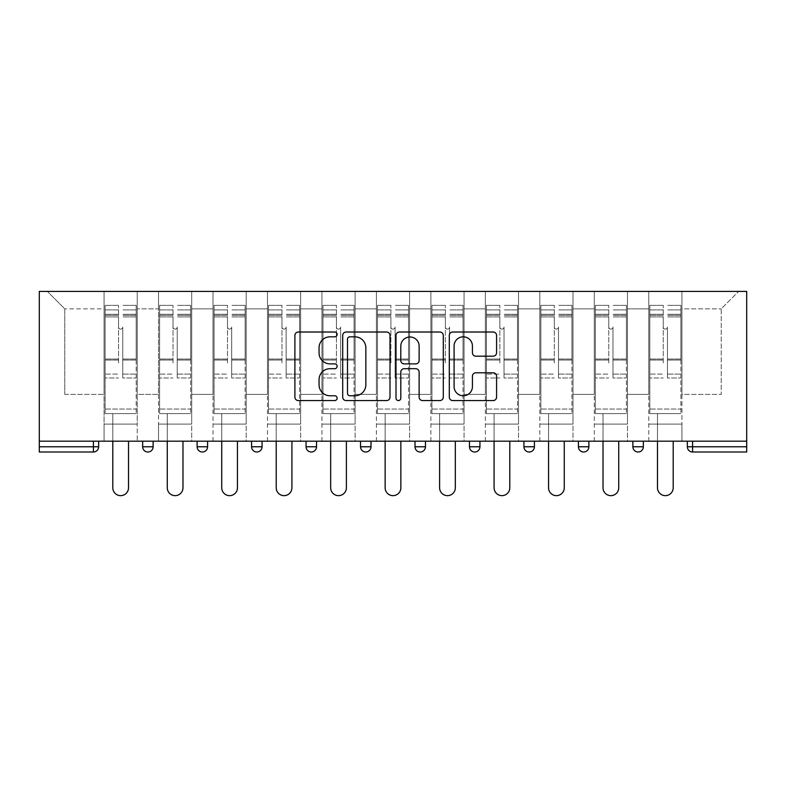 <?xml version="1.0" encoding="UTF-8"?>
<svg xmlns="http://www.w3.org/2000/svg" width="786" height="786" viewBox="0 0 786 786"><rect width="100%" height="100%" fill="white"/><g stroke="black" fill="none" stroke-linecap="round" stroke-linejoin="round"><path stroke-width="0.59" stroke-dasharray="3.93 2.95" d="M337.135 334.414A2.397 2.397 0 0 0 334.738 332.016L298.326 332.016A3.429 3.429 0 0 0 294.897 335.445L294.897 397.136A3.429 3.429 0 0 0 298.326 400.565L334.738 400.565A2.397 2.397 0 0 0 337.135 398.168A2.397 2.397 0 0 0 334.738 395.771L330.022 395.771A10.965 10.965 0 0 1 319.057 384.796L319.057 379.658A10.965 10.965 0 0 1 330.022 368.693L334.738 368.693A2.397 2.397 0 0 0 337.135 366.296A2.397 2.397 0 0 0 334.738 363.889L330.022 363.889A10.965 10.965 0 0 1 319.057 352.924L319.057 347.785A10.965 10.965 0 0 1 330.022 336.821L334.738 336.821A2.397 2.397 0 0 0 337.135 334.414M681.934 424.076L648.764 424.076L681.934 424.076L648.764 424.076L681.934 424.076L681.934 291.4L738.673 291.4L681.934 291.4L681.934 308.859L721.214 308.859L681.934 308.859L681.934 394.395L721.214 394.395L721.214 308.859L738.673 291.4L721.214 308.859L721.214 394.395L681.934 394.395L681.934 291.4L681.934 424.076L648.764 424.076L681.934 424.076L681.934 441.192L648.764 441.192L681.934 441.192L648.764 441.192L681.934 441.192L681.934 424.076M627.464 424.076L594.295 424.076L627.464 424.076L594.295 424.076L627.464 424.076L627.464 291.4L681.934 291.4L627.464 291.4L627.464 308.859L648.764 308.859L648.764 394.395L648.764 308.859L627.464 308.859L627.464 394.395L648.764 394.395L627.464 394.395L627.464 291.4L627.464 424.076L594.295 424.076L627.464 424.076L627.464 441.192L594.295 441.192L627.464 441.192L594.295 441.192L627.464 441.192L627.464 424.076M572.994 424.076L539.825 424.076L572.994 424.076L539.825 424.076L572.994 424.076L572.994 291.4L627.464 291.4L572.994 291.4L572.994 308.859L594.295 308.859L594.295 394.395L594.295 308.859L572.994 308.859L572.994 394.395L594.295 394.395L572.994 394.395L572.994 291.4L572.994 424.076L539.825 424.076L572.994 424.076L572.994 441.192L539.825 441.192L572.994 441.192L539.825 441.192L572.994 441.192L572.994 424.076M518.524 424.076L485.355 424.076L518.524 424.076L485.355 424.076L518.524 424.076L518.524 291.4L572.994 291.4L518.524 291.4L518.524 308.859L539.825 308.859L539.825 394.395L539.825 308.859L518.524 308.859L518.524 394.395L539.825 394.395L518.524 394.395L518.524 291.4L518.524 424.076L485.355 424.076L518.524 424.076L518.524 441.192L485.355 441.192L518.524 441.192L485.355 441.192L518.524 441.192L518.524 424.076M464.054 424.076L430.885 424.076L464.054 424.076L430.885 424.076L464.054 424.076L464.054 291.4L518.524 291.4L464.054 291.4L464.054 308.859L485.355 308.859L485.355 394.395L485.355 308.859L464.054 308.859L464.054 394.395L485.355 394.395L464.054 394.395L464.054 291.4L464.054 424.076L430.885 424.076L464.054 424.076L464.054 441.192L430.885 441.192L464.054 441.192L430.885 441.192L464.054 441.192L464.054 424.076M409.585 424.076L376.415 424.076L409.585 424.076L376.415 424.076L409.585 424.076L409.585 291.4L464.054 291.4L409.585 291.4L409.585 308.859L430.885 308.859L430.885 394.395L430.885 308.859L409.585 308.859L409.585 394.395L430.885 394.395L409.585 394.395L409.585 291.4L409.585 424.076L376.415 424.076L409.585 424.076L409.585 441.192L376.415 441.192L409.585 441.192L376.415 441.192L409.585 441.192L409.585 424.076M355.115 424.076L321.946 424.076L355.115 424.076L321.946 424.076L355.115 424.076L355.115 291.4L409.585 291.4L355.115 291.4L355.115 308.859L376.415 308.859L376.415 394.395L376.415 308.859L355.115 308.859L355.115 394.395L376.415 394.395L355.115 394.395L355.115 291.4L355.115 424.076L321.946 424.076L355.115 424.076L355.115 441.192L321.946 441.192L355.115 441.192L321.946 441.192L355.115 441.192L355.115 424.076M300.645 424.076L267.476 424.076L300.645 424.076L267.476 424.076L300.645 424.076L300.645 291.4L355.115 291.4L300.645 291.4L300.645 308.859L321.946 308.859L321.946 394.395L321.946 308.859L300.645 308.859L300.645 394.395L321.946 394.395L300.645 394.395L300.645 291.4L300.645 424.076L267.476 424.076L300.645 424.076L300.645 441.192L267.476 441.192L300.645 441.192L267.476 441.192L300.645 441.192L300.645 424.076M246.175 424.076L213.006 424.076L246.175 424.076L213.006 424.076L246.175 424.076L246.175 291.4L300.645 291.4L246.175 291.4L246.175 308.859L267.476 308.859L267.476 394.395L267.476 308.859L246.175 308.859L246.175 394.395L267.476 394.395L246.175 394.395L246.175 291.4L246.175 424.076L213.006 424.076L246.175 424.076L246.175 441.192L213.006 441.192L246.175 441.192L213.006 441.192L246.175 441.192L246.175 424.076M191.705 424.076L158.536 424.076L191.705 424.076L158.536 424.076L191.705 424.076L191.705 291.4L246.175 291.4L191.705 291.4L191.705 308.859L213.006 308.859L213.006 394.395L213.006 308.859L191.705 308.859L191.705 394.395L213.006 394.395L191.705 394.395L191.705 291.4L191.705 424.076L158.536 424.076L191.705 424.076L191.705 441.192L158.536 441.192L191.705 441.192L158.536 441.192L191.705 441.192L191.705 424.076M39.3 441.192L746.7 441.192L746.7 291.4L39.3 291.4L39.3 452.009L93.416 452.009L93.416 446.772L39.3 446.772M158.536 291.4L191.705 291.4L137.236 291.4L158.536 291.4L158.536 394.395L158.536 308.859L137.236 308.859L158.536 308.859L158.536 291.4L158.536 424.076L158.536 291.4M104.066 291.4L137.236 291.4L137.236 394.395L158.536 394.395L137.236 394.395L137.236 291.4L137.236 424.076L104.066 424.076L137.236 424.076L104.066 424.076L137.236 424.076L137.236 291.4L47.327 291.4L104.066 291.4L104.066 394.395L104.066 308.859L64.786 308.859L104.066 308.859L104.066 291.4L104.066 424.076L137.236 424.076L104.066 424.076L104.066 291.4M648.764 308.859L648.764 291.4L648.764 308.859M594.295 308.859L594.295 291.4L594.295 308.859M539.825 308.859L539.825 291.4L539.825 308.859M485.355 308.859L485.355 291.4L485.355 308.859M430.885 308.859L430.885 291.4L430.885 308.859M376.415 308.859L376.415 291.4L376.415 308.859M321.946 308.859L321.946 291.4L321.946 308.859M267.476 308.859L267.476 291.4L267.476 308.859M213.006 308.859L213.006 291.4L213.006 308.859M64.786 394.395L104.066 394.395L64.786 394.395L64.786 308.859L47.327 291.4L64.786 308.859L64.786 394.395M687.347 446.772L692.584 446.772L692.584 452.009A5.237 5.237 0 0 1 687.347 446.772A5.237 5.237 0 0 0 692.584 452.009L746.7 452.009L746.7 446.772L692.584 446.772L692.584 441.192L687.347 441.192L746.7 441.192L692.584 441.192M104.066 441.192L104.066 424.076L104.066 441.192L104.066 424.076L104.066 441.192L137.236 441.192L137.236 424.076L137.236 441.192L137.236 424.076L137.236 441.192L104.066 441.192M632.877 441.192L643.351 441.192L632.877 441.192M523.938 441.192L534.411 441.192L523.938 441.192M414.998 441.192L425.472 441.192L414.998 441.192L414.998 446.772L425.472 446.772L425.472 441.192M306.059 441.192L316.532 441.192L306.059 441.192L306.059 446.772L316.532 446.772M197.119 441.192L207.592 441.192L197.119 441.192M142.649 441.192L153.123 441.192L142.649 441.192M251.589 441.192L262.062 441.192L251.589 441.192M360.528 441.192L371.002 441.192L360.528 441.192M469.468 441.192L479.941 441.192L469.468 441.192M578.408 441.192L588.881 441.192L578.408 441.192M746.7 441.192L746.7 446.772M158.536 441.192L158.536 424.076L158.536 441.192M213.006 441.192L213.006 291.4L213.006 441.192M267.476 441.192L267.476 291.4L267.476 441.192M321.946 441.192L321.946 291.4L321.946 441.192M376.415 441.192L376.415 291.4L376.415 441.192M430.885 441.192L430.885 291.4L430.885 441.192M485.355 441.192L485.355 291.4L485.355 441.192M539.825 441.192L539.825 291.4L539.825 441.192M594.295 441.192L594.295 291.4L594.295 441.192M648.764 441.192L648.764 291.4L648.764 441.192M251.589 446.772L262.062 446.772L262.062 441.192M583.644 452.009A5.237 5.237 0 0 0 588.881 446.772L588.881 441.192M420.235 452.009A5.237 5.237 0 0 0 425.472 446.772M529.175 452.009A5.237 5.237 0 0 1 523.938 446.772A5.237 5.237 0 0 0 529.175 452.009A5.237 5.237 0 0 0 534.411 446.772L523.938 446.772M390.003 397.136L390.003 335.445A3.429 3.429 0 0 0 386.574 332.016L346.135 332.016A3.429 3.429 0 0 0 342.706 335.445L342.706 397.136A3.429 3.429 0 0 0 346.135 400.565L386.574 400.565A3.429 3.429 0 0 0 390.003 397.136M349.898 336.821A2.397 2.397 0 0 0 347.5 339.218L347.5 393.364A2.397 2.397 0 0 0 349.898 395.771L354.869 395.771A10.965 10.965 0 0 0 365.844 384.796L365.844 347.785A10.965 10.965 0 0 0 354.869 336.821L349.898 336.821M399.426 332.016L439.865 332.016A3.429 3.429 0 0 1 443.294 335.445L443.294 397.136A3.429 3.429 0 0 1 439.865 400.565L422.563 400.565A3.429 3.429 0 0 1 419.135 397.136L419.135 372.122A3.429 3.429 0 0 0 415.706 368.693L404.22 368.693A3.429 3.429 0 0 0 400.801 372.122L400.801 398.168A2.397 2.397 0 0 1 398.394 400.565A2.397 2.397 0 0 1 395.997 398.168L395.997 335.445A3.429 3.429 0 0 1 399.426 332.016M419.135 346.154A9.167 9.167 0 0 0 409.968 336.988A9.167 9.167 0 0 0 400.801 346.154L400.801 360.469A3.429 3.429 0 0 0 404.22 363.889L415.706 363.889A3.429 3.429 0 0 0 419.135 360.469L419.135 346.154M475.854 356.186L493.166 356.186A3.429 3.429 0 0 0 496.585 352.757L496.585 335.445A3.429 3.429 0 0 0 493.166 332.016L452.716 332.016A3.429 3.429 0 0 0 449.297 335.445L449.297 397.136A3.429 3.429 0 0 0 452.716 400.565L493.166 400.565A3.429 3.429 0 0 0 496.585 397.136L496.585 376.229A3.429 3.429 0 0 0 493.166 372.8L475.854 372.8A3.429 3.429 0 0 0 472.425 376.229L472.425 386.594A9.167 9.167 0 0 1 463.259 395.771A9.167 9.167 0 0 1 454.092 386.594L454.092 345.987A9.167 9.167 0 0 1 463.259 336.821A9.167 9.167 0 0 1 472.425 345.987L472.425 352.757A3.429 3.429 0 0 0 475.854 356.186M122.754 362.975L122.754 327.015A2.093 2.093 0 0 1 120.651 329.108A2.093 2.093 0 0 1 118.558 327.015A2.093 2.093 0 0 0 120.651 329.108A2.093 2.093 0 0 0 122.754 327.015L122.754 377.987L122.754 327.015A2.093 2.093 0 0 1 120.651 329.108A2.093 2.093 0 0 1 118.558 327.015L118.558 316.886L118.558 327.015A2.093 2.093 0 0 0 120.651 329.108A2.093 2.093 0 0 0 122.754 327.015L122.754 377.987L136.194 377.987L122.754 377.987L122.754 374.087L136.194 374.087L122.754 374.087L122.754 362.975M136.194 362.975L136.194 309.9L136.194 409.064L105.118 409.064L105.118 413.603L105.118 316.886L105.118 409.064L136.194 409.064L105.118 409.064L136.194 409.064L136.194 413.603L105.118 413.603L136.194 413.603L105.118 413.603L112.801 413.603L112.801 487.801A7.86 7.86 0 0 0 120.651 495.652A7.86 7.86 0 0 0 128.511 487.801A7.86 7.86 0 0 1 120.651 495.652A7.86 7.86 0 0 1 112.801 487.801L112.801 413.603L136.194 413.603L136.194 305.361L136.194 362.975M105.118 362.975L105.118 305.361L105.118 413.603L105.118 305.361L105.118 377.987L118.558 377.987L105.118 377.987L105.118 374.087L118.558 374.087L105.118 374.087L105.118 362.975M118.558 362.975L118.558 305.361L118.558 362.975M112.801 487.801A7.86 7.86 0 0 0 120.651 495.652A7.86 7.86 0 0 0 128.511 487.801L128.511 441.192M177.223 362.975L177.223 327.015A2.093 2.093 0 0 1 175.121 329.108A2.093 2.093 0 0 1 173.028 327.015A2.093 2.093 0 0 0 175.121 329.108A2.093 2.093 0 0 0 177.223 327.015L177.223 377.987L177.223 327.015A2.093 2.093 0 0 1 175.121 329.108A2.093 2.093 0 0 1 173.028 327.015L173.028 316.886L173.028 327.015A2.093 2.093 0 0 0 175.121 329.108A2.093 2.093 0 0 0 177.223 327.015L177.223 377.987L190.664 377.987L177.223 377.987L177.223 374.087L190.664 374.087L177.223 374.087L177.223 362.975M190.664 362.975L190.664 309.9L190.664 409.064L159.587 409.064L159.587 413.603L159.587 316.886L159.587 409.064L190.664 409.064L159.587 409.064L190.664 409.064L190.664 413.603L159.587 413.603L190.664 413.603L159.587 413.603L167.271 413.603L167.271 487.801A7.86 7.86 0 0 0 175.121 495.652A7.86 7.86 0 0 0 182.981 487.801A7.86 7.86 0 0 1 175.121 495.652A7.86 7.86 0 0 1 167.271 487.801L167.271 413.603L190.664 413.603L190.664 305.361L190.664 362.975M159.587 362.975L159.587 305.361L159.587 413.603L159.587 305.361L159.587 377.987L173.028 377.987L159.587 377.987L159.587 374.087L173.028 374.087L159.587 374.087L159.587 362.975M173.028 362.975L173.028 305.361L173.028 362.975M167.271 487.801A7.86 7.86 0 0 0 175.121 495.652A7.86 7.86 0 0 0 182.981 487.801L182.981 441.192M231.683 362.975L231.683 327.015A2.093 2.093 0 0 1 229.591 329.108A2.093 2.093 0 0 1 227.498 327.015A2.093 2.093 0 0 0 229.591 329.108A2.093 2.093 0 0 0 231.683 327.015L231.683 377.987L231.683 327.015A2.093 2.093 0 0 1 229.591 329.108A2.093 2.093 0 0 1 227.498 327.015L227.498 316.886L227.498 327.015A2.093 2.093 0 0 0 229.591 329.108A2.093 2.093 0 0 0 231.683 327.015L231.683 377.987L245.134 377.987L231.683 377.987L231.683 374.087L245.134 374.087L231.683 374.087L231.683 362.975M245.134 362.975L245.134 309.9L245.134 409.064L214.057 409.064L214.057 413.603L214.057 316.886L214.057 409.064L245.134 409.064L214.057 409.064L245.134 409.064L245.134 413.603L214.057 413.603L245.134 413.603L214.057 413.603L221.74 413.603L221.74 487.801A7.86 7.86 0 0 0 229.591 495.652A7.86 7.86 0 0 0 237.451 487.801A7.86 7.86 0 0 1 229.591 495.652A7.86 7.86 0 0 1 221.74 487.801L221.74 413.603L245.134 413.603L245.134 305.361L245.134 362.975M214.057 362.975L214.057 305.361L214.057 413.603L214.057 305.361L214.057 377.987L227.498 377.987L214.057 377.987L214.057 374.087L227.498 374.087L214.057 374.087L214.057 362.975M227.498 362.975L227.498 305.361L227.498 362.975M221.74 487.801A7.86 7.86 0 0 0 229.591 495.652A7.86 7.86 0 0 0 237.451 487.801L237.451 441.192M286.153 362.975L286.153 327.015A2.093 2.093 0 0 1 284.06 329.108A2.093 2.093 0 0 1 281.968 327.015A2.093 2.093 0 0 0 284.06 329.108A2.093 2.093 0 0 0 286.153 327.015L286.153 377.987L286.153 327.015A2.093 2.093 0 0 1 284.06 329.108A2.093 2.093 0 0 1 281.968 327.015L281.968 316.886L281.968 327.015A2.093 2.093 0 0 0 284.06 329.108A2.093 2.093 0 0 0 286.153 327.015L286.153 377.987L299.604 377.987L286.153 377.987L286.153 374.087L299.604 374.087L286.153 374.087L286.153 362.975M299.604 362.975L299.604 309.9L299.604 409.064L268.527 409.064L268.527 413.603L268.527 316.886L268.527 409.064L299.604 409.064L268.527 409.064L299.604 409.064L299.604 413.603L268.527 413.603L299.604 413.603L268.527 413.603L276.21 413.603L276.21 487.801A7.86 7.86 0 0 0 284.06 495.652A7.86 7.86 0 0 0 291.92 487.801A7.86 7.86 0 0 1 284.06 495.652A7.86 7.86 0 0 1 276.21 487.801L276.21 413.603L299.604 413.603L299.604 305.361L299.604 362.975M268.527 362.975L268.527 305.361L268.527 413.603L268.527 305.361L268.527 377.987L281.968 377.987L268.527 377.987L268.527 374.087L281.968 374.087L268.527 374.087L268.527 362.975M281.968 362.975L281.968 305.361L281.968 362.975M276.21 487.801A7.86 7.86 0 0 0 284.06 495.652A7.86 7.86 0 0 0 291.92 487.801L291.92 441.192M340.623 362.975L340.623 327.015A2.093 2.093 0 0 1 338.53 329.108A2.093 2.093 0 0 1 336.437 327.015A2.093 2.093 0 0 0 338.53 329.108A2.093 2.093 0 0 0 340.623 327.015L340.623 377.987L340.623 327.015A2.093 2.093 0 0 1 338.53 329.108A2.093 2.093 0 0 1 336.437 327.015L336.437 316.886L336.437 327.015A2.093 2.093 0 0 0 338.53 329.108A2.093 2.093 0 0 0 340.623 327.015L340.623 377.987L354.073 377.987L340.623 377.987L340.623 374.087L354.073 374.087L340.623 374.087L340.623 362.975M354.073 362.975L354.073 309.9L354.073 409.064L322.997 409.064L322.997 413.603L322.997 316.886L322.997 409.064L354.073 409.064L322.997 409.064L354.073 409.064L354.073 413.603L322.997 413.603L354.073 413.603L322.997 413.603L330.67 413.603L330.67 487.801A7.86 7.86 0 0 0 338.53 495.652A7.86 7.86 0 0 0 346.39 487.801A7.86 7.86 0 0 1 338.53 495.652A7.86 7.86 0 0 1 330.67 487.801L330.67 413.603L354.073 413.603L354.073 305.361L354.073 362.975M322.997 362.975L322.997 305.361L322.997 413.603L322.997 305.361L322.997 377.987L336.437 377.987L322.997 377.987L322.997 374.087L336.437 374.087L322.997 374.087L322.997 362.975M336.437 362.975L336.437 305.361L336.437 362.975M330.67 487.801A7.86 7.86 0 0 0 338.53 495.652A7.86 7.86 0 0 0 346.39 487.801L346.39 441.192M395.093 362.975L395.093 327.015A2.093 2.093 0 0 1 393 329.108A2.093 2.093 0 0 1 390.907 327.015A2.093 2.093 0 0 0 393 329.108A2.093 2.093 0 0 0 395.093 327.015L395.093 377.987L395.093 327.015A2.093 2.093 0 0 1 393 329.108A2.093 2.093 0 0 1 390.907 327.015L390.907 316.886L390.907 327.015A2.093 2.093 0 0 0 393 329.108A2.093 2.093 0 0 0 395.093 327.015L395.093 377.987L408.533 377.987L395.093 377.987L395.093 374.087L408.533 374.087L395.093 374.087L395.093 362.975M408.533 362.975L408.533 309.9L408.533 409.064L377.467 409.064L377.467 413.603L377.467 316.886L377.467 409.064L408.533 409.064L377.467 409.064L408.533 409.064L408.533 413.603L377.467 413.603L408.533 413.603L377.467 413.603L385.14 413.603L385.14 487.801A7.86 7.86 0 0 0 393 495.652A7.86 7.86 0 0 0 400.86 487.801A7.86 7.86 0 0 1 393 495.652A7.86 7.86 0 0 1 385.14 487.801L385.14 413.603L408.533 413.603L408.533 305.361L408.533 362.975M377.467 362.975L377.467 305.361L377.467 413.603L377.467 305.361L377.467 377.987L390.907 377.987L377.467 377.987L377.467 374.087L390.907 374.087L377.467 374.087L377.467 362.975M390.907 362.975L390.907 305.361L390.907 362.975M385.14 487.801A7.86 7.86 0 0 0 393 495.652A7.86 7.86 0 0 0 400.86 487.801L400.86 441.192M449.563 362.975L449.563 327.015A2.093 2.093 0 0 1 447.47 329.108A2.093 2.093 0 0 1 445.377 327.015A2.093 2.093 0 0 0 447.47 329.108A2.093 2.093 0 0 0 449.563 327.015L449.563 377.987L449.563 327.015A2.093 2.093 0 0 1 447.47 329.108A2.093 2.093 0 0 1 445.377 327.015L445.377 316.886L445.377 327.015A2.093 2.093 0 0 0 447.47 329.108A2.093 2.093 0 0 0 449.563 327.015L449.563 377.987L463.003 377.987L449.563 377.987L449.563 374.087L463.003 374.087L449.563 374.087L449.563 362.975M463.003 362.975L463.003 309.9L463.003 409.064L431.927 409.064L431.927 413.603L431.927 316.886L431.927 409.064L463.003 409.064L431.927 409.064L463.003 409.064L463.003 413.603L431.927 413.603L463.003 413.603L431.927 413.603L439.61 413.603L439.61 487.801A7.86 7.86 0 0 0 447.47 495.652A7.86 7.86 0 0 0 455.33 487.801A7.86 7.86 0 0 1 447.47 495.652A7.86 7.86 0 0 1 439.61 487.801L439.61 413.603L463.003 413.603L463.003 305.361L463.003 362.975M431.927 362.975L431.927 305.361L431.927 413.603L431.927 305.361L431.927 377.987L445.377 377.987L431.927 377.987L431.927 374.087L445.377 374.087L431.927 374.087L431.927 362.975M445.377 362.975L445.377 305.361L445.377 362.975M439.61 487.801A7.86 7.86 0 0 0 447.47 495.652A7.86 7.86 0 0 0 455.33 487.801L455.33 441.192M504.032 362.975L504.032 327.015A2.093 2.093 0 0 1 501.94 329.108A2.093 2.093 0 0 1 499.847 327.015A2.093 2.093 0 0 0 501.94 329.108A2.093 2.093 0 0 0 504.032 327.015L504.032 377.987L504.032 327.015A2.093 2.093 0 0 1 501.94 329.108A2.093 2.093 0 0 1 499.847 327.015L499.847 316.886L499.847 327.015A2.093 2.093 0 0 0 501.94 329.108A2.093 2.093 0 0 0 504.032 327.015L504.032 377.987L517.473 377.987L504.032 377.987L504.032 374.087L517.473 374.087L504.032 374.087L504.032 362.975M517.473 362.975L517.473 309.9L517.473 409.064L486.396 409.064L486.396 413.603L486.396 316.886L486.396 409.064L517.473 409.064L486.396 409.064L517.473 409.064L517.473 413.603L486.396 413.603L517.473 413.603L486.396 413.603L494.08 413.603L494.08 487.801A7.86 7.86 0 0 0 501.94 495.652A7.86 7.86 0 0 0 509.79 487.801A7.86 7.86 0 0 1 501.94 495.652A7.86 7.86 0 0 1 494.08 487.801L494.08 413.603L517.473 413.603L517.473 305.361L517.473 362.975M486.396 362.975L486.396 305.361L486.396 413.603L486.396 305.361L486.396 377.987L499.847 377.987L486.396 377.987L486.396 374.087L499.847 374.087L486.396 374.087L486.396 362.975M499.847 362.975L499.847 305.361L499.847 362.975M494.08 487.801A7.86 7.86 0 0 0 501.94 495.652A7.86 7.86 0 0 0 509.79 487.801L509.79 441.192M558.502 362.975L558.502 327.015A2.093 2.093 0 0 1 556.409 329.108A2.093 2.093 0 0 1 554.317 327.015A2.093 2.093 0 0 0 556.409 329.108A2.093 2.093 0 0 0 558.502 327.015L558.502 377.987L558.502 327.015A2.093 2.093 0 0 1 556.409 329.108A2.093 2.093 0 0 1 554.317 327.015L554.317 316.886L554.317 327.015A2.093 2.093 0 0 0 556.409 329.108A2.093 2.093 0 0 0 558.502 327.015L558.502 377.987L571.943 377.987L558.502 377.987L558.502 374.087L571.943 374.087L558.502 374.087L558.502 362.975M571.943 362.975L571.943 309.9L571.943 409.064L540.866 409.064L540.866 413.603L540.866 316.886L540.866 409.064L571.943 409.064L540.866 409.064L571.943 409.064L571.943 413.603L540.866 413.603L571.943 413.603L540.866 413.603L548.549 413.603L548.549 487.801A7.86 7.86 0 0 0 556.409 495.652A7.86 7.86 0 0 0 564.26 487.801A7.86 7.86 0 0 1 556.409 495.652A7.86 7.86 0 0 1 548.549 487.801L548.549 413.603L571.943 413.603L571.943 305.361L571.943 362.975M540.866 362.975L540.866 305.361L540.866 413.603L540.866 305.361L540.866 377.987L554.317 377.987L540.866 377.987L540.866 374.087L554.317 374.087L540.866 374.087L540.866 362.975M554.317 362.975L554.317 305.361L554.317 362.975M548.549 487.801A7.86 7.86 0 0 0 556.409 495.652A7.86 7.86 0 0 0 564.26 487.801L564.26 441.192M612.972 362.975L612.972 327.015A2.093 2.093 0 0 1 610.879 329.108A2.093 2.093 0 0 1 608.777 327.015A2.093 2.093 0 0 0 610.879 329.108A2.093 2.093 0 0 0 612.972 327.015L612.972 377.987L612.972 327.015A2.093 2.093 0 0 1 610.879 329.108A2.093 2.093 0 0 1 608.777 327.015L608.777 316.886L608.777 327.015A2.093 2.093 0 0 0 610.879 329.108A2.093 2.093 0 0 0 612.972 327.015L612.972 377.987L626.413 377.987L612.972 377.987L612.972 374.087L626.413 374.087L612.972 374.087L612.972 362.975M626.413 362.975L626.413 309.9L626.413 409.064L595.336 409.064L595.336 413.603L595.336 316.886L595.336 409.064L626.413 409.064L595.336 409.064L626.413 409.064L626.413 413.603L595.336 413.603L626.413 413.603L595.336 413.603L603.019 413.603L603.019 487.801A7.86 7.86 0 0 0 610.879 495.652A7.86 7.86 0 0 0 618.729 487.801A7.86 7.86 0 0 1 610.879 495.652A7.86 7.86 0 0 1 603.019 487.801L603.019 413.603L626.413 413.603L626.413 305.361L626.413 362.975M595.336 362.975L595.336 305.361L595.336 413.603L595.336 305.361L595.336 377.987L608.777 377.987L595.336 377.987L595.336 374.087L608.777 374.087L595.336 374.087L595.336 362.975M608.777 362.975L608.777 305.361L608.777 362.975M603.019 487.801A7.86 7.86 0 0 0 610.879 495.652A7.86 7.86 0 0 0 618.729 487.801L618.729 441.192M667.442 362.975L667.442 327.015A2.093 2.093 0 0 1 665.349 329.108A2.093 2.093 0 0 1 663.246 327.015A2.093 2.093 0 0 0 665.349 329.108A2.093 2.093 0 0 0 667.442 327.015L667.442 377.987L667.442 327.015A2.093 2.093 0 0 1 665.349 329.108A2.093 2.093 0 0 1 663.246 327.015L663.246 316.886L663.246 327.015A2.093 2.093 0 0 0 665.349 329.108A2.093 2.093 0 0 0 667.442 327.015L667.442 377.987L680.882 377.987L667.442 377.987L667.442 374.087L680.882 374.087L667.442 374.087L667.442 362.975M680.882 362.975L680.882 309.9L680.882 409.064L649.806 409.064L649.806 413.603L649.806 316.886L649.806 409.064L680.882 409.064L649.806 409.064L680.882 409.064L680.882 413.603L649.806 413.603L680.882 413.603L649.806 413.603L657.489 413.603L657.489 487.801A7.86 7.86 0 0 0 665.349 495.652A7.86 7.86 0 0 0 673.199 487.801A7.86 7.86 0 0 1 665.349 495.652A7.86 7.86 0 0 1 657.489 487.801L657.489 413.603L680.882 413.603L680.882 305.361L680.882 362.975M649.806 362.975L649.806 305.361L649.806 413.603L649.806 305.361L649.806 377.987L663.246 377.987L649.806 377.987L649.806 374.087L663.246 374.087L649.806 374.087L649.806 362.975M663.246 362.975L663.246 305.361L663.246 362.975M657.489 487.801A7.86 7.86 0 0 0 665.349 495.652A7.86 7.86 0 0 0 673.199 487.801L673.199 441.192M93.416 441.192L93.416 446.772L98.653 446.772M153.123 446.772L142.649 446.772M207.592 446.772L197.119 446.772M371.002 446.772L360.528 446.772M479.941 446.772L469.468 446.772M588.881 446.772L578.408 446.772M643.351 446.772L632.877 446.772M136.194 360.067L122.754 360.067L136.194 360.067M118.558 360.067L105.118 360.067L118.558 360.067M118.558 316.886L105.118 316.886L118.558 316.886M136.194 316.886L122.754 316.886L136.194 316.886M118.558 314.292L105.118 314.292L118.558 314.292M118.558 359.055L105.118 359.055L118.558 359.055M118.558 315.314L105.118 315.314L118.558 315.314M136.194 314.292L122.754 314.292L136.194 314.292M136.194 359.055L122.754 359.055L136.194 359.055M136.194 315.314L122.754 315.314L136.194 315.314M190.664 360.067L177.223 360.067L190.664 360.067M173.028 360.067L159.587 360.067L173.028 360.067M173.028 316.886L159.587 316.886L173.028 316.886M190.664 316.886L177.223 316.886L190.664 316.886M173.028 314.292L159.587 314.292L173.028 314.292M173.028 359.055L159.587 359.055L173.028 359.055M173.028 315.314L159.587 315.314L173.028 315.314M190.664 314.292L177.223 314.292L190.664 314.292M190.664 359.055L177.223 359.055L190.664 359.055M190.664 315.314L177.223 315.314L190.664 315.314M245.134 360.067L231.683 360.067L245.134 360.067M227.498 360.067L214.057 360.067L227.498 360.067M227.498 316.886L214.057 316.886L227.498 316.886M245.134 316.886L231.683 316.886L245.134 316.886M227.498 314.292L214.057 314.292L227.498 314.292M227.498 359.055L214.057 359.055L227.498 359.055M227.498 315.314L214.057 315.314L227.498 315.314M245.134 314.292L231.683 314.292L245.134 314.292M245.134 359.055L231.683 359.055L245.134 359.055M245.134 315.314L231.683 315.314L245.134 315.314M299.604 360.067L286.153 360.067L299.604 360.067M281.968 360.067L268.527 360.067L281.968 360.067M281.968 316.886L268.527 316.886L281.968 316.886M299.604 316.886L286.153 316.886L299.604 316.886M281.968 314.292L268.527 314.292L281.968 314.292M281.968 359.055L268.527 359.055L281.968 359.055M281.968 315.314L268.527 315.314L281.968 315.314M299.604 314.292L286.153 314.292L299.604 314.292M299.604 359.055L286.153 359.055L299.604 359.055M299.604 315.314L286.153 315.314L299.604 315.314M354.073 360.067L340.623 360.067L354.073 360.067M336.437 360.067L322.997 360.067L336.437 360.067M336.437 316.886L322.997 316.886L336.437 316.886M354.073 316.886L340.623 316.886L354.073 316.886M336.437 314.292L322.997 314.292L336.437 314.292M336.437 359.055L322.997 359.055L336.437 359.055M336.437 315.314L322.997 315.314L336.437 315.314M354.073 314.292L340.623 314.292L354.073 314.292M354.073 359.055L340.623 359.055L354.073 359.055M354.073 315.314L340.623 315.314L354.073 315.314M408.533 360.067L395.093 360.067L408.533 360.067M390.907 360.067L377.467 360.067L390.907 360.067M390.907 316.886L377.467 316.886L390.907 316.886M408.533 316.886L395.093 316.886L408.533 316.886M390.907 314.292L377.467 314.292L390.907 314.292M390.907 359.055L377.467 359.055L390.907 359.055M390.907 315.314L377.467 315.314L390.907 315.314M408.533 314.292L395.093 314.292L408.533 314.292M408.533 359.055L395.093 359.055L408.533 359.055M408.533 315.314L395.093 315.314L408.533 315.314M463.003 360.067L449.563 360.067L463.003 360.067M445.377 360.067L431.927 360.067L445.377 360.067M445.377 316.886L431.927 316.886L445.377 316.886M463.003 316.886L449.563 316.886L463.003 316.886M445.377 314.292L431.927 314.292L445.377 314.292M445.377 359.055L431.927 359.055L445.377 359.055M445.377 315.314L431.927 315.314L445.377 315.314M463.003 314.292L449.563 314.292L463.003 314.292M463.003 359.055L449.563 359.055L463.003 359.055M463.003 315.314L449.563 315.314L463.003 315.314M517.473 360.067L504.032 360.067L517.473 360.067M499.847 360.067L486.396 360.067L499.847 360.067M499.847 316.886L486.396 316.886L499.847 316.886M517.473 316.886L504.032 316.886L517.473 316.886M499.847 314.292L486.396 314.292L499.847 314.292M499.847 359.055L486.396 359.055L499.847 359.055M499.847 315.314L486.396 315.314L499.847 315.314M517.473 314.292L504.032 314.292L517.473 314.292M517.473 359.055L504.032 359.055L517.473 359.055M517.473 315.314L504.032 315.314L517.473 315.314M571.943 360.067L558.502 360.067L571.943 360.067M554.317 360.067L540.866 360.067L554.317 360.067M554.317 316.886L540.866 316.886L554.317 316.886M571.943 316.886L558.502 316.886L571.943 316.886M554.317 314.292L540.866 314.292L554.317 314.292M554.317 359.055L540.866 359.055L554.317 359.055M554.317 315.314L540.866 315.314L554.317 315.314M571.943 314.292L558.502 314.292L571.943 314.292M571.943 359.055L558.502 359.055L571.943 359.055M571.943 315.314L558.502 315.314L571.943 315.314M626.413 360.067L612.972 360.067L626.413 360.067M608.777 360.067L595.336 360.067L608.777 360.067M608.777 316.886L595.336 316.886L608.777 316.886M626.413 316.886L612.972 316.886L626.413 316.886M608.777 314.292L595.336 314.292L608.777 314.292M608.777 359.055L595.336 359.055L608.777 359.055M608.777 315.314L595.336 315.314L608.777 315.314M626.413 314.292L612.972 314.292L626.413 314.292M626.413 359.055L612.972 359.055L626.413 359.055M626.413 315.314L612.972 315.314L626.413 315.314M680.882 360.067L667.442 360.067L680.882 360.067M663.246 360.067L649.806 360.067L663.246 360.067M663.246 316.886L649.806 316.886L663.246 316.886M680.882 316.886L667.442 316.886L680.882 316.886M663.246 314.292L649.806 314.292L663.246 314.292M663.246 359.055L649.806 359.055L663.246 359.055M663.246 315.314L649.806 315.314L663.246 315.314M680.882 314.292L667.442 314.292L680.882 314.292M680.882 359.055L667.442 359.055L680.882 359.055M680.882 315.314L667.442 315.314L680.882 315.314M118.558 305.361L105.118 305.361L118.558 305.361M118.558 309.9L105.118 309.9L118.558 309.9M136.194 305.361L122.754 305.361L136.194 305.361M136.194 309.9L122.754 309.9L136.194 309.9M173.028 305.361L159.587 305.361L173.028 305.361M173.028 309.9L159.587 309.9L173.028 309.9M190.664 305.361L177.223 305.361L190.664 305.361M190.664 309.9L177.223 309.9L190.664 309.9M227.498 305.361L214.057 305.361L227.498 305.361M227.498 309.9L214.057 309.9L227.498 309.9M245.134 305.361L231.683 305.361L245.134 305.361M245.134 309.9L231.683 309.9L245.134 309.9M281.968 305.361L268.527 305.361L281.968 305.361M281.968 309.9L268.527 309.9L281.968 309.9M299.604 305.361L286.153 305.361L299.604 305.361M299.604 309.9L286.153 309.9L299.604 309.9M336.437 305.361L322.997 305.361L336.437 305.361M336.437 309.9L322.997 309.9L336.437 309.9M354.073 305.361L340.623 305.361L354.073 305.361M354.073 309.9L340.623 309.9L354.073 309.9M390.907 305.361L377.467 305.361L390.907 305.361M390.907 309.9L377.467 309.9L390.907 309.9M408.533 305.361L395.093 305.361L408.533 305.361M408.533 309.9L395.093 309.9L408.533 309.9M445.377 305.361L431.927 305.361L445.377 305.361M445.377 309.9L431.927 309.9L445.377 309.9M463.003 305.361L449.563 305.361L463.003 305.361M463.003 309.9L449.563 309.9L463.003 309.9M499.847 305.361L486.396 305.361L499.847 305.361M499.847 309.9L486.396 309.9L499.847 309.9M517.473 305.361L504.032 305.361L517.473 305.361M517.473 309.9L504.032 309.9L517.473 309.9M554.317 305.361L540.866 305.361L554.317 305.361M554.317 309.9L540.866 309.9L554.317 309.9M571.943 305.361L558.502 305.361L571.943 305.361M571.943 309.9L558.502 309.9L571.943 309.9M608.777 305.361L595.336 305.361L608.777 305.361M608.777 309.9L595.336 309.9L608.777 309.9M626.413 305.361L612.972 305.361L626.413 305.361M626.413 309.9L612.972 309.9L626.413 309.9M663.246 305.361L649.806 305.361L663.246 305.361M663.246 309.9L649.806 309.9L663.246 309.9M680.882 305.361L667.442 305.361L680.882 305.361M680.882 309.9L667.442 309.9L680.882 309.9"/><path stroke-width="1.18" d="M337.135 334.414A2.397 2.397 0 0 0 334.738 332.016L298.326 332.016A3.429 3.429 0 0 0 294.897 335.445L294.897 397.136A3.429 3.429 0 0 0 298.326 400.565L334.738 400.565A2.397 2.397 0 0 0 337.135 398.168A2.397 2.397 0 0 0 334.738 395.771L330.022 395.771A10.965 10.965 0 0 1 319.057 384.796L319.057 379.658A10.965 10.965 0 0 1 330.022 368.693L334.738 368.693A2.397 2.397 0 0 0 337.135 366.296A2.397 2.397 0 0 0 334.738 363.889L330.022 363.889A10.965 10.965 0 0 1 319.057 352.924L319.057 347.785A10.965 10.965 0 0 1 330.022 336.821L334.738 336.821A2.397 2.397 0 0 0 337.135 334.414M493.166 356.186A3.429 3.429 0 0 0 496.585 352.757L496.585 335.445A3.429 3.429 0 0 0 493.166 332.016L452.716 332.016A3.429 3.429 0 0 0 449.297 335.445L449.297 397.136A3.429 3.429 0 0 0 452.716 400.565L493.166 400.565A3.429 3.429 0 0 0 496.585 397.136L496.585 376.229A3.429 3.429 0 0 0 493.166 372.8L475.854 372.8A3.429 3.429 0 0 0 472.425 376.229L472.425 386.594A9.167 9.167 0 0 1 463.259 395.771A9.167 9.167 0 0 1 454.092 386.594L454.092 345.987A9.167 9.167 0 0 1 463.259 336.821A9.167 9.167 0 0 1 472.425 345.987L472.425 352.757A3.429 3.429 0 0 0 475.854 356.186L493.166 356.186M746.7 441.192L39.3 441.192L39.3 291.4L746.7 291.4L746.7 452.009L692.584 452.009A5.237 5.237 0 0 1 687.347 446.772L687.347 441.192L687.347 446.772L746.7 446.772M390.003 335.445A3.429 3.429 0 0 0 386.574 332.016L346.135 332.016A3.429 3.429 0 0 0 342.706 335.445L342.706 397.136A3.429 3.429 0 0 0 346.135 400.565L386.574 400.565A3.429 3.429 0 0 0 390.003 397.136L390.003 335.445M399.426 332.016L439.865 332.016A3.429 3.429 0 0 1 443.294 335.445L443.294 397.136A3.429 3.429 0 0 1 439.865 400.565L422.563 400.565A3.429 3.429 0 0 1 419.135 397.136L419.135 372.122A3.429 3.429 0 0 0 415.706 368.693L404.22 368.693A3.429 3.429 0 0 0 400.801 372.122L400.801 398.168A2.397 2.397 0 0 1 398.394 400.565A2.397 2.397 0 0 1 395.997 398.168L395.997 335.445A3.429 3.429 0 0 1 399.426 332.016M93.416 452.009A5.237 5.237 0 0 0 98.653 446.772L93.416 446.772L93.416 452.009A5.237 5.237 0 0 0 98.653 446.772L98.653 441.192L98.653 446.772A5.237 5.237 0 0 1 93.416 452.009L39.3 452.009L39.3 446.772L93.416 446.772L93.416 441.192M39.3 441.192L39.3 446.772M142.649 441.192L142.649 446.772L142.649 441.192M147.886 452.009A5.237 5.237 0 0 1 142.649 446.772A5.237 5.237 0 0 0 147.886 452.009A5.237 5.237 0 0 0 153.123 446.772L153.123 441.192L153.123 446.772A5.237 5.237 0 0 1 147.886 452.009A5.237 5.237 0 0 1 142.649 446.772L153.123 446.772A5.237 5.237 0 0 1 147.886 452.009M197.119 441.192L197.119 446.772L197.119 441.192M207.592 441.192L207.592 446.772L207.592 441.192M251.589 441.192L251.589 446.772L251.589 441.192M262.062 441.192L262.062 446.772A5.237 5.237 0 0 1 256.825 452.009A5.237 5.237 0 0 1 251.589 446.772A5.237 5.237 0 0 0 256.825 452.009A5.237 5.237 0 0 0 262.062 446.772A5.237 5.237 0 0 1 256.825 452.009A5.237 5.237 0 0 1 251.589 446.772L262.062 446.772M306.059 446.772A5.237 5.237 0 0 0 311.295 452.009A5.237 5.237 0 0 0 316.532 446.772A5.237 5.237 0 0 1 311.295 452.009A5.237 5.237 0 0 0 316.532 446.772L316.532 441.192L316.532 446.772L306.059 446.772A5.237 5.237 0 0 0 311.295 452.009A5.237 5.237 0 0 1 306.059 446.772L306.059 441.192M360.528 441.192L360.528 446.772L360.528 441.192M371.002 441.192L371.002 446.772L371.002 441.192M425.472 441.192L425.472 446.772L414.998 446.772A5.237 5.237 0 0 0 420.235 452.009A5.237 5.237 0 0 1 414.998 446.772L414.998 441.192M469.468 441.192L469.468 446.772L469.468 441.192M479.941 441.192L479.941 446.772L479.941 441.192M523.938 441.192L523.938 446.772L523.938 441.192M534.411 441.192L534.411 446.772L534.411 441.192M578.408 441.192L578.408 446.772L578.408 441.192M588.881 441.192L588.881 446.772A5.237 5.237 0 0 1 583.644 452.009A5.237 5.237 0 0 1 578.408 446.772A5.237 5.237 0 0 0 583.644 452.009A5.237 5.237 0 0 1 578.408 446.772L588.881 446.772A5.237 5.237 0 0 1 583.644 452.009M632.877 441.192L632.877 446.772L632.877 441.192M643.351 441.192L643.351 446.772L643.351 441.192M202.356 452.009A5.237 5.237 0 0 1 197.119 446.772A5.237 5.237 0 0 0 202.356 452.009A5.237 5.237 0 0 0 207.592 446.772A5.237 5.237 0 0 1 202.356 452.009A5.237 5.237 0 0 1 197.119 446.772L207.592 446.772A5.237 5.237 0 0 1 202.356 452.009M365.765 452.009A5.237 5.237 0 0 1 360.528 446.772A5.237 5.237 0 0 0 365.765 452.009A5.237 5.237 0 0 0 371.002 446.772A5.237 5.237 0 0 1 365.765 452.009A5.237 5.237 0 0 1 360.528 446.772L371.002 446.772A5.237 5.237 0 0 1 365.765 452.009M420.235 452.009A5.237 5.237 0 0 0 425.472 446.772A5.237 5.237 0 0 1 420.235 452.009A5.237 5.237 0 0 1 414.998 446.772M474.705 452.009A5.237 5.237 0 0 1 469.468 446.772A5.237 5.237 0 0 0 474.705 452.009A5.237 5.237 0 0 0 479.941 446.772A5.237 5.237 0 0 1 474.705 452.009A5.237 5.237 0 0 1 469.468 446.772L479.941 446.772A5.237 5.237 0 0 1 474.705 452.009M529.175 452.009A5.237 5.237 0 0 1 523.938 446.772L534.411 446.772A5.237 5.237 0 0 1 529.175 452.009A5.237 5.237 0 0 0 534.411 446.772M638.114 452.009A5.237 5.237 0 0 1 632.877 446.772A5.237 5.237 0 0 0 638.114 452.009A5.237 5.237 0 0 0 643.351 446.772A5.237 5.237 0 0 1 638.114 452.009A5.237 5.237 0 0 1 632.877 446.772L643.351 446.772A5.237 5.237 0 0 1 638.114 452.009M349.898 336.821A2.397 2.397 0 0 0 347.5 339.218L347.5 393.364A2.397 2.397 0 0 0 349.898 395.771L354.869 395.771A10.965 10.965 0 0 0 365.844 384.796L365.844 347.785A10.965 10.965 0 0 0 354.869 336.821L349.898 336.821M419.135 346.154A9.167 9.167 0 0 0 409.968 336.988A9.167 9.167 0 0 0 400.801 346.154L400.801 360.469A3.429 3.429 0 0 0 404.22 363.889L415.706 363.889A3.429 3.429 0 0 0 419.135 360.469L419.135 346.154M112.801 487.801L112.801 441.192L112.801 487.801A7.86 7.86 0 0 0 120.651 495.652A7.86 7.86 0 0 0 128.511 487.801L128.511 441.192M167.271 487.801L167.271 441.192L167.271 487.801A7.86 7.86 0 0 0 175.121 495.652A7.86 7.86 0 0 0 182.981 487.801L182.981 441.192M221.74 487.801L221.74 441.192L221.74 487.801A7.86 7.86 0 0 0 229.591 495.652A7.86 7.86 0 0 0 237.451 487.801L237.451 441.192M276.21 487.801L276.21 441.192L276.21 487.801A7.86 7.86 0 0 0 284.06 495.652A7.86 7.86 0 0 0 291.92 487.801L291.92 441.192M330.67 487.801L330.67 441.192L330.67 487.801A7.86 7.86 0 0 0 338.53 495.652A7.86 7.86 0 0 0 346.39 487.801L346.39 441.192M385.14 487.801L385.14 441.192L385.14 487.801A7.86 7.86 0 0 0 393 495.652A7.86 7.86 0 0 0 400.86 487.801L400.86 441.192M439.61 487.801L439.61 441.192L439.61 487.801A7.86 7.86 0 0 0 447.47 495.652A7.86 7.86 0 0 0 455.33 487.801L455.33 441.192M494.08 487.801L494.08 441.192L494.08 487.801A7.86 7.86 0 0 0 501.94 495.652A7.86 7.86 0 0 0 509.79 487.801L509.79 441.192M548.549 487.801L548.549 441.192L548.549 487.801A7.86 7.86 0 0 0 556.409 495.652A7.86 7.86 0 0 0 564.26 487.801L564.26 441.192M603.019 487.801L603.019 441.192L603.019 487.801A7.86 7.86 0 0 0 610.879 495.652A7.86 7.86 0 0 0 618.729 487.801L618.729 441.192M657.489 487.801L657.489 441.192L657.489 487.801A7.86 7.86 0 0 0 665.349 495.652A7.86 7.86 0 0 0 673.199 487.801L673.199 441.192M692.584 441.192L692.584 452.009"/></g></svg>
